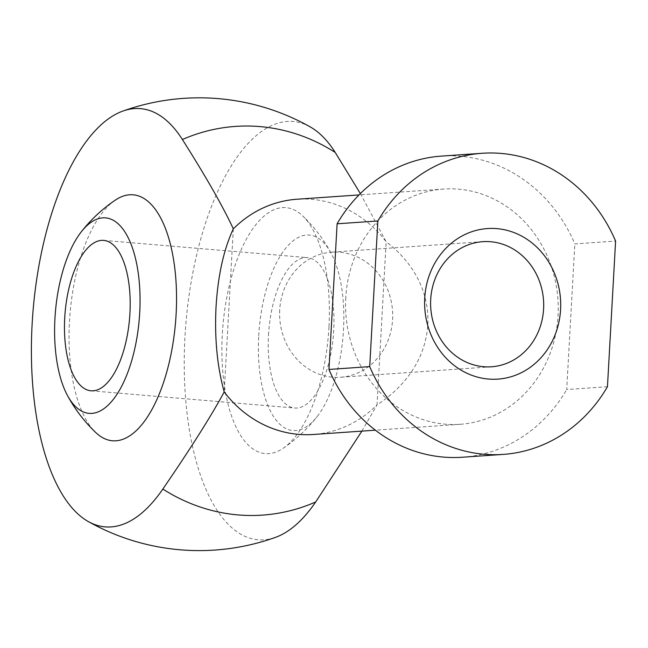 <?xml version="1.0" encoding="UTF-8"?>
<svg xmlns="http://www.w3.org/2000/svg" width="648" height="648" viewBox="0 0 648 648"><rect width="100%" height="100%" fill="white"/><g stroke="black" fill="none" stroke-linecap="round" stroke-linejoin="round"><path stroke-width="0.49" stroke-dasharray="3.24 2.43" d="M279.717 309.93A62.702 56.514 86 0 0 340.5 377.258A62.702 56.514 86 0 0 392.534 310.789A62.702 56.514 86 0 0 331.817 252.153A62.702 56.514 86 0 0 279.717 309.93M268.507 335.089A75.46 32.368 94.8 0 1 307.468 257.629A75.46 32.368 94.8 0 1 333.364 335.551A75.46 32.368 94.8 0 1 294.751 408.021A75.46 32.368 94.8 0 1 268.507 335.089M310.214 126.895A209.871 90.023 -85.2 0 0 185.936 323.093A209.871 90.023 -85.2 0 0 275.522 537.354M360.369 193.574L386.159 241.761C445.314 286.772 441.029 363.366 377.039 404.87L386.159 241.761A117.912 106.28 -94 0 0 297.019 199.228M115.401 200.062A123.412 52.934 -85.2 0 0 69.482 321.449A123.412 52.934 -85.2 0 0 95.75 432.524M233.329 228.841L224.208 391.951M328.957 326.965A123.412 52.934 94.8 0 1 283.038 448.359A123.412 52.934 94.8 0 1 222.888 326.211A123.412 52.934 94.8 0 1 302.689 215.897A123.412 52.934 94.8 0 1 328.957 326.965M361.876 431.114L377.039 404.87A117.912 106.28 86 0 1 313.349 434.484M441.45 156.103A150.927 136.04 -94 0 1 574.841 243.899L615.6 241.072M607.46 386.71L566.7 389.545L574.841 243.899M462.356 457.237A150.927 136.04 86 0 0 566.7 389.545M345.765 297.699A117.912 106.28 86 0 0 460.064 424.302A117.912 106.28 86 0 0 557.928 299.311A117.912 106.28 86 0 0 443.734 189.046A117.912 106.28 86 0 0 345.765 297.699M258.722 335.761A98.107 42.08 94.8 0 1 287.096 246.621A98.107 42.08 94.8 0 1 330.998 252.979A98.107 42.08 94.8 0 1 317.164 416.551A98.107 42.08 94.8 0 1 258.722 335.761M482.8 241.672L331.817 252.153M491.484 366.776L340.5 377.258M90.971 390.793L294.751 408.021M103.688 240.4L307.468 257.629M443.734 189.046L359.024 194.927M460.064 424.302L375.354 430.183M330.998 252.979A149.793 149.793 0 0 0 302.689 215.897M283.03 448.359A149.793 149.793 0 0 0 317.164 416.551"/><path stroke-width="0.97" d="M430.701 299.457A62.702 56.514 -94 0 1 482.8 241.672A62.702 56.514 -94 0 1 543.526 300.316A62.702 56.514 -94 0 1 491.484 366.776A62.702 56.514 -94 0 1 430.701 299.457M129.932 313.332A75.46 32.368 -85.2 0 0 103.688 240.4A75.46 32.368 -85.2 0 0 64.727 317.86A75.46 32.368 -85.2 0 0 90.971 390.793A75.46 32.368 -85.2 0 0 129.932 313.332M182.396 139.531C205.926 176.669 222.904 206.437 233.329 228.841C223.746 249.383 217.987 275.343 216.051 306.707C214.472 338.175 217.193 366.59 224.208 391.951C211.191 415.976 190.739 448.343 162.851 489.054A209.871 90.023 94.8 0 1 88.225 521.527A209.871 90.023 94.8 0 1 33.105 310.165A209.871 90.023 94.8 0 1 122.918 111.067A209.871 90.023 94.8 0 1 182.396 139.531A194.821 175.6 -94 0 1 335.227 152.45A209.871 90.023 -85.2 0 0 310.214 126.895M88.225 521.527A226.387 226.387 0 0 0 275.522 537.354A209.871 90.023 -85.2 0 0 315.689 501.973L361.876 431.114M335.227 152.45L360.369 193.574M233.329 228.841A117.912 106.28 -94 0 1 297.019 199.228L359.024 194.927M67.441 395.442A98.107 42.08 -85.2 0 0 111.343 401.801A98.107 42.08 -85.2 0 0 139.717 312.652A98.107 42.08 -85.2 0 0 81.267 231.871A98.107 42.08 -85.2 0 0 67.441 395.442A149.793 149.793 0 0 0 95.75 432.524A123.412 52.934 -85.2 0 0 175.551 322.21A123.412 52.934 -85.2 0 0 115.401 200.062M377.857 220.968L369.716 366.614A150.927 136.04 -94 0 0 503.107 454.41A150.927 136.04 -94 0 0 607.46 386.71L615.6 241.072A150.927 136.04 -94 0 0 482.209 153.276L441.45 156.103A150.927 136.04 -94 0 0 337.106 223.803L377.857 220.968A150.927 136.04 -94 0 1 482.209 153.276M424.732 298.104A75.46 68.016 86 0 0 522.976 371.847A75.46 68.016 86 0 0 530.258 241.583A75.46 68.016 86 0 0 424.732 298.104M337.106 223.803L328.957 369.449A150.927 136.04 86 0 0 462.356 457.237L503.107 454.41M224.208 391.951A117.912 106.28 86 0 0 313.349 434.484L375.354 430.183M369.716 366.614L328.957 369.449M315.689 501.973A194.821 175.6 -94 0 1 238.181 514.925A194.821 175.6 -94 0 1 162.851 489.054M310.206 126.895A226.387 226.387 0 0 0 122.926 111.067M115.409 200.054A149.793 149.793 0 0 0 81.267 231.871"/></g></svg>
